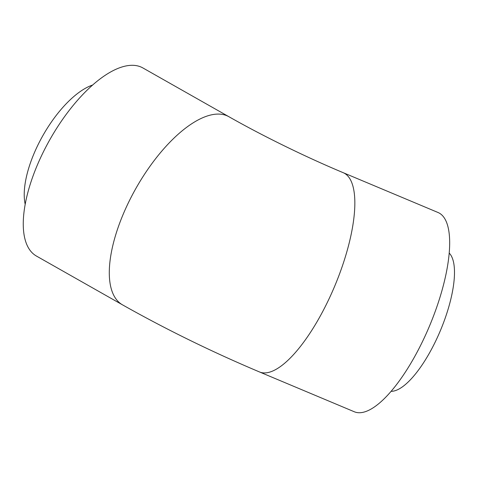 <?xml version="1.0" encoding="UTF-8"?>
<svg xmlns="http://www.w3.org/2000/svg" width="478" height="478" viewBox="0 0 478 478"><rect width="100%" height="100%" fill="white"/><g stroke="black" fill="none" stroke-linecap="round" stroke-linejoin="round"><path stroke-width="0.72" d="M36.382 256.023A108.07 45.661 -60.5 0 1 49.951 139.492A108.07 45.661 -60.5 0 1 142.97 67.996L229.004 116.769A108.07 45.661 -60.5 0 0 135.985 188.266A108.07 45.661 -60.5 0 0 122.416 304.797L36.382 256.023M343.18 172.678A108.07 36.107 -67.2 0 1 334.642 286.298A108.07 36.107 -67.2 0 1 259.512 371.962L354.341 411.779A108.07 36.107 -67.2 0 0 429.471 326.11A108.07 36.107 -67.2 0 0 438.009 212.489L343.18 172.678C305.609 156.951 262.721 135.937 229.004 116.769M25.167 204.202A75.649 31.966 -60.5 0 1 42.93 135.513A75.649 31.966 -60.5 0 1 92.75 84.988M449.177 253.071A75.649 25.274 112.8 0 1 435.655 341.113A75.649 25.274 112.8 0 1 391.135 391.327M259.512 371.962C211.826 351.826 166.123 329.438 122.416 304.797"/></g></svg>
